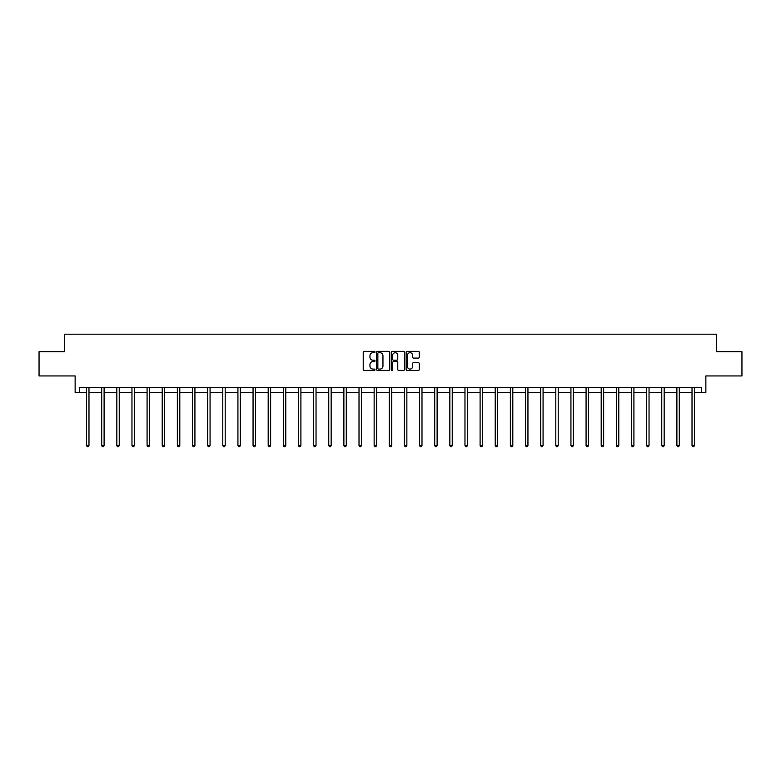 <?xml version="1.0" encoding="UTF-8"?>
<svg xmlns="http://www.w3.org/2000/svg" width="781" height="781" viewBox="0 0 781 781"><rect width="100%" height="100%" fill="white"/><g stroke="black" fill="none" stroke-linecap="round" stroke-linejoin="round"><path stroke-width="1.17" d="M374.978 352.036A0.664 0.664 0 0 0 374.304 351.372L364.19 351.372A0.957 0.957 0 0 0 363.233 352.319L363.233 369.472A0.957 0.957 0 0 0 364.19 370.419L374.304 370.419A0.664 0.664 0 0 0 374.978 369.755A0.664 0.664 0 0 0 374.304 369.091L372.996 369.091A3.046 3.046 0 0 1 369.95 366.035L369.95 364.61A3.046 3.046 0 0 1 372.996 361.564L374.304 361.564A0.664 0.664 0 0 0 374.978 360.9A0.664 0.664 0 0 0 374.304 360.226L372.996 360.226A3.046 3.046 0 0 1 369.95 357.181L369.95 355.755A3.046 3.046 0 0 1 372.996 352.709L374.304 352.709A0.664 0.664 0 0 0 374.978 352.036M79.564 392.433L79.564 387.581L701.436 387.581L701.436 392.433L705.858 392.433L705.858 375.934L741.95 375.934L741.95 351.675L716.577 351.675L716.577 334.209L64.423 334.209L64.423 351.675L39.05 351.675L39.05 375.934L75.142 375.934L75.142 392.433L86.545 392.433M418.333 358.089A0.957 0.957 0 0 0 419.29 357.132L419.29 352.319A0.957 0.957 0 0 0 418.333 351.372L407.096 351.372A0.957 0.957 0 0 0 406.14 352.319L406.14 369.472A0.957 0.957 0 0 0 407.096 370.419L418.333 370.419A0.957 0.957 0 0 0 419.29 369.472L419.29 363.653A0.957 0.957 0 0 0 418.333 362.706L413.53 362.706A0.957 0.957 0 0 0 412.573 363.653L412.573 366.543A2.548 2.548 0 0 1 410.025 369.091A2.548 2.548 0 0 1 407.477 366.543L407.477 355.248A2.548 2.548 0 0 1 410.025 352.709A2.548 2.548 0 0 1 412.573 355.248L412.573 357.132A0.957 0.957 0 0 0 413.53 358.089L418.333 358.089M389.67 352.319A0.957 0.957 0 0 0 388.713 351.372L377.477 351.372A0.957 0.957 0 0 0 376.52 352.319L376.52 369.472A0.957 0.957 0 0 0 377.477 370.419L388.713 370.419A0.957 0.957 0 0 0 389.67 369.472L389.67 352.319M392.287 351.372L403.523 351.372A0.957 0.957 0 0 1 404.48 352.319L404.48 369.472A0.957 0.957 0 0 1 403.523 370.419L398.71 370.419A0.957 0.957 0 0 1 397.763 369.472L397.763 362.511A0.957 0.957 0 0 0 396.807 361.564L393.624 361.564A0.957 0.957 0 0 0 392.667 362.511L392.667 369.755A0.664 0.664 0 0 1 392.003 370.419A0.664 0.664 0 0 1 391.33 369.755L391.33 352.319A0.957 0.957 0 0 1 392.287 351.372M88.975 392.433L101.686 392.433M104.107 392.433L116.818 392.433M119.249 392.433L131.96 392.433M134.381 392.433L147.092 392.433M149.522 392.433L162.233 392.433M164.654 392.433L177.365 392.433M179.796 392.433L192.507 392.433M194.928 392.433L207.639 392.433M210.069 392.433L222.78 392.433M225.201 392.433L237.922 392.433M240.343 392.433L253.054 392.433M255.485 392.433L268.195 392.433M270.616 392.433L283.327 392.433M285.758 392.433L298.469 392.433M300.89 392.433L313.601 392.433M316.032 392.433L328.742 392.433M331.164 392.433L343.874 392.433M346.305 392.433L359.016 392.433M361.437 392.433L374.148 392.433M376.579 392.433L389.289 392.433M391.711 392.433L404.421 392.433M406.852 392.433L419.563 392.433M421.984 392.433L434.695 392.433M437.126 392.433L449.836 392.433M452.258 392.433L464.968 392.433M467.399 392.433L480.11 392.433M482.531 392.433L495.242 392.433M497.673 392.433L510.383 392.433M512.805 392.433L525.515 392.433M527.946 392.433L540.657 392.433M543.078 392.433L555.799 392.433M558.22 392.433L570.931 392.433M573.361 392.433L586.072 392.433M588.493 392.433L601.204 392.433M603.635 392.433L616.346 392.433M618.767 392.433L631.478 392.433M633.908 392.433L646.619 392.433M649.04 392.433L661.751 392.433M664.182 392.433L676.893 392.433M679.314 392.433L692.025 392.433M694.455 392.433L701.436 392.433M378.521 352.709A0.664 0.664 0 0 0 377.858 353.373L377.858 368.417A0.664 0.664 0 0 0 378.521 369.091L379.908 369.091A3.046 3.046 0 0 0 382.954 366.035L382.954 355.755A3.046 3.046 0 0 0 379.908 352.709L378.521 352.709M397.763 355.296A2.548 2.548 0 0 0 395.215 352.748A2.548 2.548 0 0 0 392.667 355.296L392.667 359.28A0.957 0.957 0 0 0 393.624 360.226L396.807 360.226A0.957 0.957 0 0 0 397.763 359.28L397.763 355.296M89.102 387.581L89.044 387.718A0.966 0.966 0 0 0 88.975 388.089L88.975 445.531L86.545 445.531L86.545 388.089A0.966 0.966 0 0 0 86.476 387.718L86.418 387.581M88.975 445.531L88.243 446.791L87.277 446.791L86.545 445.531M104.234 387.581L104.176 387.718A0.966 0.966 0 0 0 104.107 388.089L104.107 445.531L101.686 445.531L101.686 388.089A0.966 0.966 0 0 0 101.618 387.718L101.559 387.581M104.107 445.531L103.385 446.791L102.409 446.791L101.686 445.531M119.376 387.581L119.317 387.718A0.966 0.966 0 0 0 119.249 388.089L119.249 445.531L116.818 445.531L116.818 388.089A0.966 0.966 0 0 0 116.75 387.718L116.691 387.581M119.249 445.531L118.517 446.791L117.55 446.791L116.818 445.531M134.508 387.581L134.459 387.718A0.966 0.966 0 0 0 134.381 388.089L134.381 445.531L131.96 445.531L131.96 388.089A0.966 0.966 0 0 0 131.891 387.718L131.833 387.581M134.381 445.531L133.658 446.791L132.682 446.791L131.96 445.531M149.649 387.581L149.591 387.718A0.966 0.966 0 0 0 149.522 388.089L149.522 445.531L147.092 445.531L147.092 388.089A0.966 0.966 0 0 0 147.023 387.718L146.965 387.581M149.522 445.531L148.79 446.791L147.824 446.791L147.092 445.531M164.781 387.581L164.732 387.718A0.966 0.966 0 0 0 164.654 388.089L164.654 445.531L162.233 445.531L162.233 388.089A0.966 0.966 0 0 0 162.165 387.718L162.106 387.581M164.654 445.531L163.932 446.791L162.956 446.791L162.233 445.531M179.923 387.581L179.864 387.718A0.966 0.966 0 0 0 179.796 388.089L179.796 445.531L177.365 445.531L177.365 388.089A0.966 0.966 0 0 0 177.297 387.718L177.238 387.581M179.796 445.531L179.064 446.791L178.097 446.791L177.365 445.531M195.055 387.581L195.006 387.718A0.966 0.966 0 0 0 194.928 388.089L194.928 445.531L192.507 445.531L192.507 388.089A0.966 0.966 0 0 0 192.438 387.718L192.38 387.581M194.928 445.531L194.205 446.791L193.229 446.791L192.507 445.531M210.196 387.581L210.138 387.718A0.966 0.966 0 0 0 210.069 388.089L210.069 445.531L207.639 445.531L207.639 388.089A0.966 0.966 0 0 0 207.57 387.718L207.512 387.581M210.069 445.531L209.337 446.791L208.371 446.791L207.639 445.531M225.338 387.581L225.279 387.718A0.966 0.966 0 0 0 225.201 388.089L225.201 445.531L222.78 445.531L222.78 388.089A0.966 0.966 0 0 0 222.712 387.718L222.653 387.581M225.201 445.531L224.479 446.791L223.512 446.791L222.78 445.531M240.47 387.581L240.411 387.718A0.966 0.966 0 0 0 240.343 388.089L240.343 445.531L237.922 445.531L237.922 388.089A0.966 0.966 0 0 0 237.844 387.718L237.785 387.581M240.343 445.531L239.611 446.791L238.644 446.791L237.922 445.531M255.612 387.581L255.553 387.718A0.966 0.966 0 0 0 255.485 388.089L255.485 445.531L253.054 445.531L253.054 388.089A0.966 0.966 0 0 0 252.985 387.718L252.927 387.581M255.485 445.531L254.752 446.791L253.786 446.791L253.054 445.531M270.743 387.581L270.685 387.718A0.966 0.966 0 0 0 270.616 388.089L270.616 445.531L268.195 445.531L268.195 388.089A0.966 0.966 0 0 0 268.117 387.718L268.068 387.581M270.616 445.531L269.884 446.791L268.918 446.791L268.195 445.531M285.885 387.581L285.826 387.718A0.966 0.966 0 0 0 285.758 388.089L285.758 445.531L283.327 445.531L283.327 388.089A0.966 0.966 0 0 0 283.259 387.718L283.2 387.581M285.758 445.531L285.026 446.791L284.059 446.791L283.327 445.531M301.017 387.581L300.958 387.718A0.966 0.966 0 0 0 300.89 388.089L300.89 445.531L298.469 445.531L298.469 388.089A0.966 0.966 0 0 0 298.391 387.718L298.342 387.581M300.89 445.531L300.168 446.791L299.191 446.791L298.469 445.531M316.159 387.581L316.1 387.718A0.966 0.966 0 0 0 316.032 388.089L316.032 445.531L313.601 445.531L313.601 388.089A0.966 0.966 0 0 0 313.532 387.718L313.474 387.581M316.032 445.531L315.299 446.791L314.333 446.791L313.601 445.531M331.29 387.581L331.232 387.718A0.966 0.966 0 0 0 331.164 388.089L331.164 445.531L328.742 445.531L328.742 388.089A0.966 0.966 0 0 0 328.664 387.718L328.616 387.581M331.164 445.531L330.441 446.791L329.465 446.791L328.742 445.531M346.432 387.581L346.373 387.718A0.966 0.966 0 0 0 346.305 388.089L346.305 445.531L343.874 445.531L343.874 388.089A0.966 0.966 0 0 0 343.806 387.718L343.747 387.581M346.305 445.531L345.573 446.791L344.606 446.791L343.874 445.531M361.564 387.581L361.505 387.718A0.966 0.966 0 0 0 361.437 388.089L361.437 445.531L359.016 445.531L359.016 388.089A0.966 0.966 0 0 0 358.948 387.718L358.889 387.581M361.437 445.531L360.715 446.791L359.738 446.791L359.016 445.531M376.706 387.581L376.647 387.718A0.966 0.966 0 0 0 376.579 388.089L376.579 445.531L374.148 445.531L374.148 388.089A0.966 0.966 0 0 0 374.079 387.718L374.021 387.581M376.579 445.531L375.846 446.791L374.88 446.791L374.148 445.531M391.837 387.581L391.779 387.718A0.966 0.966 0 0 0 391.711 388.089L391.711 445.531L389.289 445.531L389.289 388.089A0.966 0.966 0 0 0 389.221 387.718L389.163 387.581M391.711 445.531L390.988 446.791L390.012 446.791L389.289 445.531M406.979 387.581L406.921 387.718A0.966 0.966 0 0 0 406.852 388.089L406.852 445.531L404.421 445.531L404.421 388.089A0.966 0.966 0 0 0 404.353 387.718L404.294 387.581M406.852 445.531L406.12 446.791L405.154 446.791L404.421 445.531M422.111 387.581L422.052 387.718A0.966 0.966 0 0 0 421.984 388.089L421.984 445.531L419.563 445.531L419.563 388.089A0.966 0.966 0 0 0 419.495 387.718L419.436 387.581M421.984 445.531L421.262 446.791L420.285 446.791L419.563 445.531M437.253 387.581L437.194 387.718A0.966 0.966 0 0 0 437.126 388.089L437.126 445.531L434.695 445.531L434.695 388.089A0.966 0.966 0 0 0 434.626 387.718L434.568 387.581M437.126 445.531L436.394 446.791L435.427 446.791L434.695 445.531M452.384 387.581L452.336 387.718A0.966 0.966 0 0 0 452.258 388.089L452.258 445.531L449.836 445.531L449.836 388.089A0.966 0.966 0 0 0 449.768 387.718L449.71 387.581M452.258 445.531L451.535 446.791L450.559 446.791L449.836 445.531M467.526 387.581L467.468 387.718A0.966 0.966 0 0 0 467.399 388.089L467.399 445.531L464.968 445.531L464.968 388.089A0.966 0.966 0 0 0 464.9 387.718L464.841 387.581M467.399 445.531L466.667 446.791L465.701 446.791L464.968 445.531M482.658 387.581L482.609 387.718A0.966 0.966 0 0 0 482.531 388.089L482.531 445.531L480.11 445.531L480.11 388.089A0.966 0.966 0 0 0 480.042 387.718L479.983 387.581M482.531 445.531L481.809 446.791L480.832 446.791L480.11 445.531M497.8 387.581L497.741 387.718A0.966 0.966 0 0 0 497.673 388.089L497.673 445.531L495.242 445.531L495.242 388.089A0.966 0.966 0 0 0 495.174 387.718L495.115 387.581M497.673 445.531L496.941 446.791L495.974 446.791L495.242 445.531M512.932 387.581L512.883 387.718A0.966 0.966 0 0 0 512.805 388.089L512.805 445.531L510.383 445.531L510.383 388.089A0.966 0.966 0 0 0 510.315 387.718L510.257 387.581M512.805 445.531L512.082 446.791L511.116 446.791L510.383 445.531M528.073 387.581L528.015 387.718A0.966 0.966 0 0 0 527.946 388.089L527.946 445.531L525.515 445.531L525.515 388.089A0.966 0.966 0 0 0 525.447 387.718L525.388 387.581M527.946 445.531L527.214 446.791L526.248 446.791L525.515 445.531M543.215 387.581L543.156 387.718A0.966 0.966 0 0 0 543.078 388.089L543.078 445.531L540.657 445.531L540.657 388.089A0.966 0.966 0 0 0 540.589 387.718L540.53 387.581M543.078 445.531L542.356 446.791L541.389 446.791L540.657 445.531M558.347 387.581L558.288 387.718A0.966 0.966 0 0 0 558.22 388.089L558.22 445.531L555.799 445.531L555.799 388.089A0.966 0.966 0 0 0 555.721 387.718L555.662 387.581M558.22 445.531L557.488 446.791L556.521 446.791L555.799 445.531M573.488 387.581L573.43 387.718A0.966 0.966 0 0 0 573.361 388.089L573.361 445.531L570.931 445.531L570.931 388.089A0.966 0.966 0 0 0 570.862 387.718L570.804 387.581M573.361 445.531L572.629 446.791L571.663 446.791L570.931 445.531M588.62 387.581L588.562 387.718A0.966 0.966 0 0 0 588.493 388.089L588.493 445.531L586.072 445.531L586.072 388.089A0.966 0.966 0 0 0 585.994 387.718L585.945 387.581M588.493 445.531L587.771 446.791L586.795 446.791L586.072 445.531M603.762 387.581L603.703 387.718A0.966 0.966 0 0 0 603.635 388.089L603.635 445.531L601.204 445.531L601.204 388.089A0.966 0.966 0 0 0 601.136 387.718L601.077 387.581M603.635 445.531L602.903 446.791L601.936 446.791L601.204 445.531M618.894 387.581L618.835 387.718A0.966 0.966 0 0 0 618.767 388.089L618.767 445.531L616.346 445.531L616.346 388.089A0.966 0.966 0 0 0 616.268 387.718L616.219 387.581M618.767 445.531L618.044 446.791L617.068 446.791L616.346 445.531M634.035 387.581L633.977 387.718A0.966 0.966 0 0 0 633.908 388.089L633.908 445.531L631.478 445.531L631.478 388.089A0.966 0.966 0 0 0 631.409 387.718L631.351 387.581M633.908 445.531L633.176 446.791L632.21 446.791L631.478 445.531M649.167 387.581L649.109 387.718A0.966 0.966 0 0 0 649.04 388.089L649.04 445.531L646.619 445.531L646.619 388.089A0.966 0.966 0 0 0 646.541 387.718L646.492 387.581M649.04 445.531L648.318 446.791L647.342 446.791L646.619 445.531M664.309 387.581L664.25 387.718A0.966 0.966 0 0 0 664.182 388.089L664.182 445.531L661.751 445.531L661.751 388.089A0.966 0.966 0 0 0 661.683 387.718L661.624 387.581M664.182 445.531L663.45 446.791L662.483 446.791L661.751 445.531M679.441 387.581L679.382 387.718A0.966 0.966 0 0 0 679.314 388.089L679.314 445.531L676.893 445.531L676.893 388.089A0.966 0.966 0 0 0 676.824 387.718L676.766 387.581M679.314 445.531L678.591 446.791L677.615 446.791L676.893 445.531M694.582 387.581L694.524 387.718A0.966 0.966 0 0 0 694.455 388.089L694.455 445.531L692.025 445.531L692.025 388.089A0.966 0.966 0 0 0 691.956 387.718L691.898 387.581M694.455 445.531L693.723 446.791L692.757 446.791L692.025 445.531"/></g></svg>
